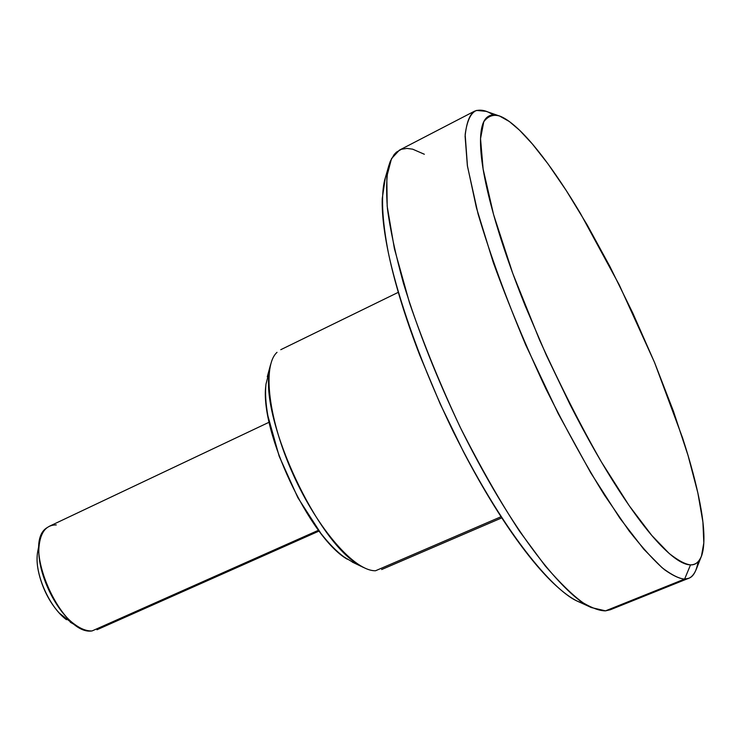<?xml version="1.0" encoding="UTF-8"?>
<svg xmlns="http://www.w3.org/2000/svg" width="741" height="741" viewBox="0 0 741 741"><rect width="100%" height="100%" fill="white"/><g stroke="black" fill="none" stroke-linecap="round" stroke-linejoin="round"><path stroke-width="1.11" d="M37.207 555.861C35.466 575.97 50.11 607.898 66.486 619.708M47.072 527.657C20.813 543.116 61.188 636.019 92.06 630.934C86.678 631.193 80.76 628.914 74.295 624.089C54.621 609.908 36.883 571.237 38.977 547.08C40.347 532.279 46.109 524.897 56.288 524.915M690.538 564.864C685.388 564.364 678.256 560.557 669.151 553.444L651.83 535.484L629.183 505.668L601.497 462.106C580.814 425.936 560.159 385.209 539.541 339.924L512.8 273.503L493.589 214.594L483.123 169.068L480.529 138.65L483.78 121.746C488.041 116.087 493.302 114.179 499.564 116.031L509.354 121.543C499.703 114.457 492.293 113.021 487.124 117.226C481.956 121.496 479.816 131.889 480.705 148.395C481.631 165.039 485.901 187.01 493.506 214.297C501.185 241.742 511.716 272.142 525.082 305.505L546.367 355.272L569.94 404.308C586.4 436.671 602.637 465.209 618.652 489.931C634.602 514.476 648.801 533.14 661.259 545.904C673.634 558.538 683.397 564.855 690.538 564.864C697.624 564.809 701.894 559.26 703.329 548.22C704.765 537.197 703.626 522.099 699.921 502.926C696.225 483.799 690.455 462.152 682.6 437.987L654.553 362.479L619.263 284.924L580.444 213.436C567.226 191.261 554.49 172.181 542.227 156.194C529.935 140.16 518.978 128.61 509.354 121.543L519.58 130.249L532.362 143.976L547.942 163.807L566.346 190.687L587.252 225.023L609.843 266.38L632.833 313.137L654.572 362.544L673.402 411.135L688.037 455.456L697.855 492.904L702.913 522.09L703.82 542.894L701.458 556.083C698.828 562.289 695.188 565.216 690.538 564.864L684.619 579.073L690.538 564.864M497.989 115.485L486.022 111.317L476.509 110.428C470.757 112.808 466.978 120.866 465.163 134.575L467.469 166.271L478.047 213.834C489.773 253.459 505.686 297.215 525.786 345.093L558.223 413.654L590.818 472.934L619.958 518.32L643.809 549.229L662.056 567.699C671.661 574.933 679.182 578.73 684.619 579.073C679.692 578.777 673.078 575.72 664.76 569.903C655.257 561.956 643.373 548.97 629.109 530.927L604.378 494.988C585.696 464.839 566.161 429.363 545.765 388.562C525.777 345.797 508.27 303.745 493.247 262.397L476.444 207.897L467.349 165.484L465.098 136.279C466.422 122.997 469.516 114.651 474.397 111.243C480.001 109.047 486.226 110.242 493.071 114.855M474.397 111.243L399.408 150.136L391.507 158.639L386.811 176.553L387.182 206.202L394.407 248.754L409.551 302.967C423.648 343.898 440.543 385.348 460.235 427.316C480.548 467.265 500.295 501.87 519.469 531.14L545.181 565.855C560.224 583.167 572.923 595.523 583.287 602.924C592.439 608.25 599.849 610.89 605.527 610.853L591.401 607.574C570.218 599.173 519.589 546.46 461.411 429.715C437.181 379.151 417.85 330.319 403.437 283.219C395.509 254.395 390.174 229.543 387.432 208.675C386.042 190.381 386.478 176.117 388.747 165.882L384.681 179.961C381.17 194.318 381.698 218.428 388.46 253.283C398.917 302.106 423.185 369.796 453.409 431.91C508.734 542.82 557.436 593.245 578.082 601.479L584.964 604.008M388.747 165.882L390.285 161.306L394.156 154.508L396.426 152.164L401.446 149.265L406.92 148.404L412.654 149.173L424.343 154.258M265.852 385.496C259.535 430.938 309.618 537.725 347.205 559.177M358.19 564.401C317.389 541.162 262.166 423.398 269.029 374.02M92.06 630.934L318.5 530.25L92.06 630.934M277.023 352.327C262.119 365.758 268.353 419.61 293.158 474.453C317.806 529.352 354.8 571.339 375.557 570.746L501.055 516.727L375.557 570.746M614.419 607.277L684.619 579.073L605.527 610.853L610.288 609.769L688.676 578.286L684.619 579.073C689.538 579.286 693.4 576.072 696.207 569.431L700.893 557.528M353.642 562.734L343.88 556.852C336.507 551.378 328.809 543.505 320.797 533.261L297.863 497.683L279.135 456.141L267.927 415.988C265.686 403.493 265.037 392.869 265.982 384.125L269.363 370.954M385.357 177.618L382.236 198.616C381.735 215.64 384.681 237.759 391.072 264.982C397.546 292.343 407.124 322.437 419.776 355.254L440.265 404.086L463.542 451.927C479.992 483.419 496.553 511.04 513.235 534.789C529.852 558.371 544.987 576.118 558.64 588.03C566.735 595.097 573.932 599.914 580.231 602.47M698.115 561.789C696.373 571.339 693.224 576.841 688.676 578.286M72.711 623.635L59.326 613.094C51.407 604.424 45.349 593.837 41.163 581.333C37.18 569.32 36.087 559.103 37.893 550.665M38.115 549.665L39.004 546.701M37.754 551.341L39.634 541.652M70.293 622.245L78.861 627.136M578.082 601.479L591.401 607.574M267.279 376.808L270.576 364.6M352.29 562.086L363.692 567.56M49.452 526.221L269.159 422.213M280.756 349.706L398.306 292.325M381.624 569.551L501.796 517.866M96.96 629.767L319.102 531.047"/></g></svg>
